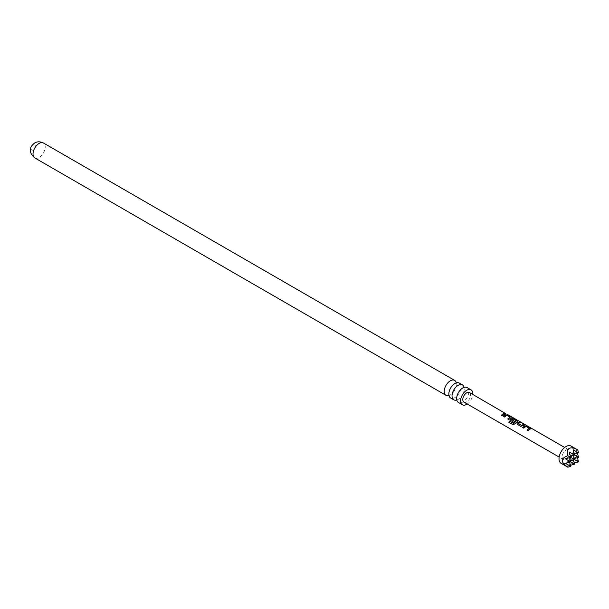 <?xml version="1.0" encoding="UTF-8"?>
<svg xmlns="http://www.w3.org/2000/svg" width="609" height="609" viewBox="0 0 609 609"><rect width="100%" height="100%" fill="white"/><g stroke="black" fill="none" stroke-linecap="round" stroke-linejoin="round"><path stroke-width="0.46" stroke-dasharray="3.04 2.28" d="M506.642 414.021L505.257 413.526L506.772 414.318M506.597 413.991L505.592 413.564M566.035 450.15A5.534 3.19 -60 0 1 568.798 449.876A5.534 3.19 -60 0 1 569.651 454.306A5.534 3.19 -60 0 1 566.035 459.178A5.534 3.19 -60 0 1 563.272 459.452A5.534 3.19 -60 0 1 562.419 455.022A5.534 3.19 -60 0 1 566.035 450.15M463.936 402.1A5.534 3.19 120 0 0 466.7 401.833A5.534 3.19 120 0 0 470.315 396.954A5.534 3.19 120 0 0 469.47 392.523M571.014 446.039A9.957 5.747 -60 0 1 572.536 454.017A9.957 5.747 -60 0 1 566.035 462.794A9.957 5.747 -60 0 1 561.056 463.282M567.816 467.187C566.872 466.593 567.344 465.74 569.217 464.629L577.766 461.439C575.802 453.37 575.802 449.541 577.766 449.944M578.55 452.86L577.119 452.03L577.423 453.157M578.55 457.374L577.119 456.544L577.423 457.679M578.55 461.888L577.766 461.439M577.119 456.544L569.301 461.059L570.732 461.888L569.301 461.059L569.598 462.193M570.732 466.403L569.301 465.581L569.301 461.059L565.388 463.32M569.301 465.581L570.427 465.276M574.637 464.149L573.206 463.32L574.34 463.015M570.427 460.762L569.301 461.059L569.301 456.544L570.732 457.374L569.301 456.544L565.388 458.805M577.119 452.03L569.301 456.544L569.598 457.679M573.206 463.32L573.206 458.805L574.637 459.628L573.206 458.805L574.34 458.501M573.511 459.932L573.206 454.291L574.637 455.113L573.206 454.291L574.34 453.987M573.511 455.418L573.206 449.769M569.301 452.03L569.301 456.544L570.427 456.248M467.248 404.018A8.625 4.979 120 0 0 472.782 394.434M467.065 387.56A8.625 4.979 -60 0 1 468.39 394.472A8.625 4.979 -60 0 1 462.756 402.077A8.625 4.979 -60 0 1 458.44 402.503M456.803 400.014A8.625 4.979 120 0 0 458.135 399.413A8.625 4.979 120 0 0 458.737 399.032A8.625 4.979 120 0 0 464.21 389.554A8.625 4.979 120 0 0 464.088 387.393M459.247 383.046A8.625 4.979 -60 0 1 460.571 389.958A8.625 4.979 -60 0 1 454.931 397.563A8.625 4.979 -60 0 1 450.614 397.989M448.978 395.5A8.625 4.979 120 0 0 450.317 394.898A8.625 4.979 120 0 0 450.911 394.518A8.625 4.979 120 0 0 456.385 385.04A8.625 4.979 120 0 0 456.27 382.871M33.388 144.432A3.319 1.918 120 0 0 31.044 148.497A3.319 1.918 120 0 0 33.388 149.852A3.319 1.918 120 0 0 35.733 145.787A3.319 1.918 120 0 0 33.388 144.432M505.523 414.044L502.425 415.917L501.367 415.224M510.045 417.393L506.84 415.498L504.518 417.135L503.468 416.434M511.172 417.728L511.035 417.203L511.141 417.919L508.819 419.624L507.761 418.931M517.589 421.413L517.444 420.903L517.559 421.611L514.59 424.138L512.9 424.656M514.506 421.436L513.676 422.433L510.791 420.667M510.86 420.796L510.487 420.294M516.341 421.025L513.143 418.946M513.121 419.137L511.849 419.799M524.486 424.975L520.703 426.483L517.193 424.366M517.262 424.488L516.881 423.986M520.444 422.646L518.358 423.559M529.244 428.492L526.069 426.582L523.725 428.234L522.667 427.541M530.378 428.82L530.233 428.294L530.348 429.01L528.033 430.708L526.983 430.023M34.812 157.929A8.625 4.979 120 0 0 39.128 157.503A8.625 4.979 120 0 0 44.761 149.898A8.625 4.979 120 0 0 43.437 142.986M568.798 449.876L564.665 447.486M563.272 459.452L559.131 457.062M456.681 397.852L456.956 400.014L458.737 399.032M462.155 388.367L463.936 387.393L464.21 389.554M454.337 383.853L456.347 383.008L456.385 385.04M448.863 393.338L448.902 395.363L450.911 394.518"/><path stroke-width="0.91" d="M506.886 414.128L564.665 447.486M505.592 413.564L469.47 392.523A5.534 3.19 120 0 0 466.7 392.797A5.534 3.19 120 0 0 463.091 397.669A5.534 3.19 120 0 0 463.936 402.1L559.131 457.062M503.072 413.793L504.617 413.267L505.592 413.838L502.356 415.795L501.367 415.224L503.072 413.793M505.173 415.011L507.64 415.018L511.096 417.005L511.172 417.728L508.751 419.502L507.761 418.931L510.068 417.203L506.871 415.3L504.45 417.005L503.468 416.434L505.173 415.011M503.536 416.564L505.843 414.874L511.096 417.005L511.172 417.728M510.791 420.667L510.806 419.236L512.276 418.375L514.019 418.71L517.505 420.697L517.589 421.413L514.491 424.047L512.9 424.656L508.766 422.265L509.482 421.055L513.379 423.308L516.363 420.834L513.143 418.946L512.451 419.213L511.826 419.631L514.613 421.344L513.608 422.311L510.456 420.233M510.86 420.796L510.837 419.395L512.245 418.566L517.505 420.697L517.589 421.413M517.193 424.366L517.201 422.943L519.53 421.877L520.505 422.448L518.335 423.392L521.51 425.326L523.831 424.359L524.829 424.93L520.634 426.361L516.851 423.933M524.379 426.102L526.861 426.102L530.294 428.097L530.378 428.82L527.965 430.586L526.983 430.023L529.267 428.294L526.092 426.384L523.656 428.112L522.667 427.541L524.379 426.102M522.735 427.663L525.087 425.95L530.294 428.097L530.378 428.82M567.816 467.187L561.056 463.282A9.957 5.747 -60 0 1 559.534 455.311A9.957 5.747 -60 0 1 566.035 446.534A9.957 5.747 -60 0 1 571.014 446.039L577.766 449.944C574.051 447.851 571.204 447.326 569.217 448.376C567.344 449.556 566.872 451.992 567.816 455.692C560.478 458.387 560.478 462.216 567.816 467.187L570.732 466.403L565.388 463.32L570.732 461.888L565.388 458.805L570.732 457.374L567.816 455.692M577.766 449.944L578.55 452.86L573.206 449.769L574.637 455.113L569.301 452.03L570.732 457.374L574.637 459.628L570.427 460.762M577.423 453.157L578.55 457.374L574.637 455.113L570.427 456.248M577.423 457.679L578.55 461.888L574.637 459.628L573.511 455.418M569.598 462.193L570.732 466.403M570.427 465.276L574.637 464.149L570.732 461.888L569.598 457.679M574.34 463.015L578.55 461.888M574.34 458.501L578.55 457.374M574.34 453.987L578.55 452.86M573.511 459.932L574.637 464.149M472.782 394.434A8.625 4.979 120 0 0 471.016 389.844A8.625 4.979 120 0 0 466.7 390.27A8.625 4.979 120 0 0 461.066 397.875A8.625 4.979 120 0 0 462.391 404.787A8.625 4.979 120 0 0 466.7 404.361A8.625 4.979 120 0 0 467.248 404.018M462.391 404.787L458.44 402.503A8.625 4.979 -60 0 1 456.681 397.852A8.625 4.979 -60 0 1 462.155 388.367A8.625 4.979 -60 0 1 462.756 387.986A8.625 4.979 -60 0 1 467.065 387.56L471.016 389.844M464.088 387.393A8.625 4.979 120 0 0 462.452 384.896A8.625 4.979 120 0 0 458.135 385.322A8.625 4.979 120 0 0 452.502 392.927A8.625 4.979 120 0 0 453.819 399.839A8.625 4.979 120 0 0 456.803 400.014M453.819 399.839L450.614 397.989A8.625 4.979 -60 0 1 448.863 393.338A8.625 4.979 -60 0 1 454.337 383.853A8.625 4.979 -60 0 1 454.931 383.472A8.625 4.979 -60 0 1 459.247 383.046L462.452 384.896M456.27 382.871A8.625 4.979 120 0 0 454.626 380.381A8.625 4.979 120 0 0 450.317 380.808A8.625 4.979 120 0 0 444.677 388.413A8.625 4.979 120 0 0 446.001 395.325A8.625 4.979 120 0 0 448.978 395.5M501.435 415.346L504.617 413.267M504.556 413.473L505.523 414.044M507.83 419.061L510.068 417.203M511.035 417.203L511.141 417.919M513.022 424.701L508.888 422.311L509.573 421.146L513.379 423.308M517.444 420.903L517.559 421.611M514.643 421.512L511.826 419.631M513.478 423.4L516.363 420.834M517.262 424.488L517.201 422.943M518.335 423.392L521.54 425.485L523.831 424.359M523.763 424.564L524.76 425.128M517.231 423.103L519.53 421.877M519.469 422.075L520.444 422.646M527.051 430.144L529.267 428.294M530.233 428.294L530.348 429.01M34.812 157.929C26.431 150.621 31.645 145.262 34.698 142.97C37.164 141.44 40.072 141.44 43.437 142.986A8.625 4.979 120 0 0 39.128 143.412A8.625 4.979 120 0 0 33.487 151.009A8.625 4.979 120 0 0 34.812 157.929L446.001 395.325M43.437 142.986L454.626 380.381"/></g></svg>
